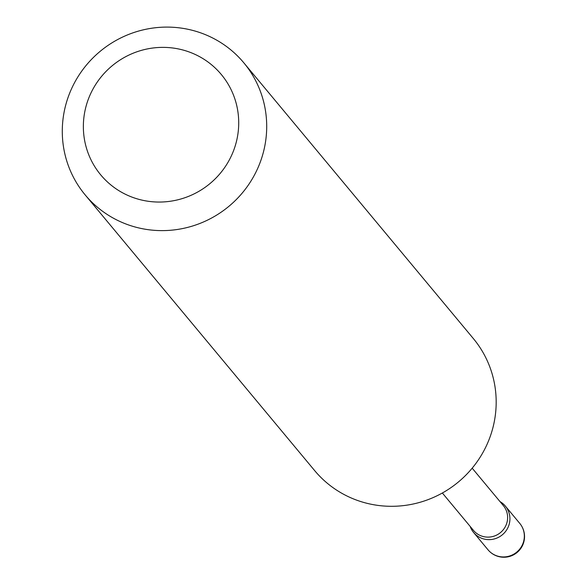 <?xml version="1.0" encoding="UTF-8"?>
<svg xmlns="http://www.w3.org/2000/svg" width="584" height="584" viewBox="0 0 584 584"><rect width="100%" height="100%" fill="white"/><g stroke="black" fill="none" stroke-linecap="round" stroke-linejoin="round"><path stroke-width="0.88" d="M507.306 528.827A20.644 20.148 -39.8 0 0 505.35 506.08A20.644 20.148 -39.8 0 0 499.999 501.59A20.644 20.148 -39.8 0 1 507.16 529.082A20.644 20.148 -39.8 0 1 479.479 537.273A20.644 20.148 -39.8 0 1 470.171 526.425A20.644 20.148 -39.8 0 0 473.617 532.499A20.644 20.148 -39.8 0 0 507.306 528.827M123.005 193.034A78.446 76.562 -39.8 0 0 228.775 160.943A78.446 76.562 -39.8 0 0 199.064 56.385A78.446 76.562 -39.8 0 0 93.301 88.476A78.446 76.562 -39.8 0 0 123.005 193.034M114.457 218.759A103.222 100.74 -39.8 0 0 242.667 192.537A103.222 100.74 -39.8 0 0 243.827 62.824A103.222 100.74 -39.8 0 0 214.532 38.96A103.222 100.74 -39.8 0 0 86.322 65.182A103.222 100.74 -39.8 0 0 85.162 194.895A103.222 100.74 -39.8 0 0 114.457 218.759M85.162 194.895L314.637 470.58A103.222 100.74 -39.8 0 0 343.932 494.444A103.222 100.74 -39.8 0 0 472.142 468.222A103.222 100.74 -39.8 0 0 473.303 338.508L243.827 62.824M519.76 523.388A20.644 20.644 0 0 1 494.152 554.8A20.644 20.644 0 0 1 488.02 549.807A20.644 20.148 -39.8 0 0 493.881 554.574A20.644 20.148 -39.8 0 0 521.716 546.135A20.644 20.148 -39.8 0 0 519.76 523.388L505.35 506.08M442.351 492.998L473.493 530.411A19.403 18.936 -39.8 0 0 478.997 534.893A19.403 18.936 -39.8 0 0 503.101 529.965A19.403 18.936 -39.8 0 0 503.32 505.576L472.179 468.171M488.02 549.807L473.617 532.499"/></g></svg>
